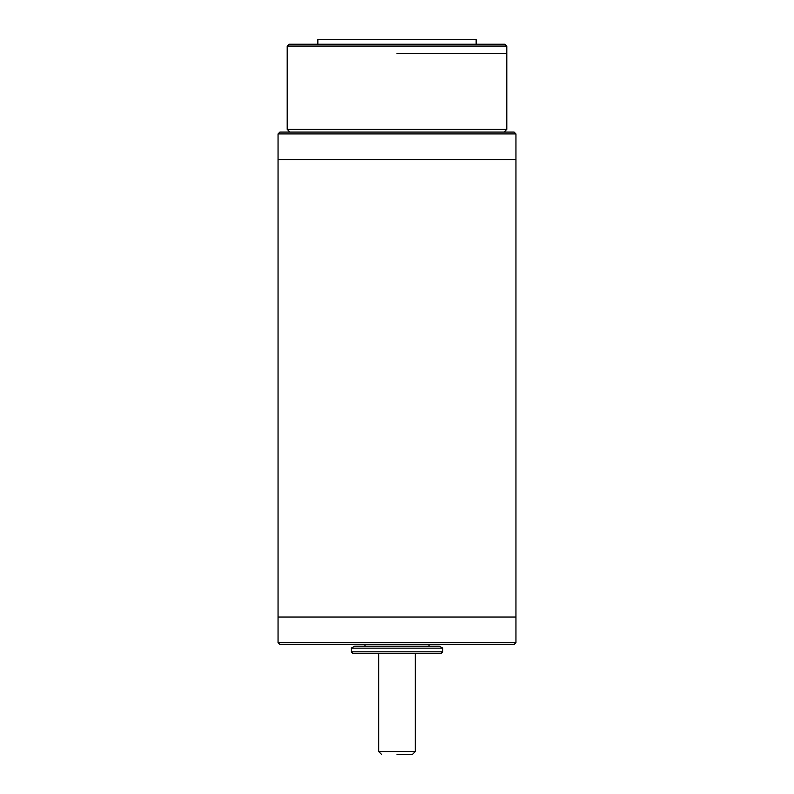 <?xml version="1.0" encoding="UTF-8"?>
<svg xmlns="http://www.w3.org/2000/svg" width="794" height="794" viewBox="0 0 794 794"><rect width="100%" height="100%" fill="white"/><g stroke="black" fill="none" stroke-linecap="round" stroke-linejoin="round"><path stroke-width="1.19" d="M515.951 617.047L278.049 617.047L515.951 617.047L515.951 159.534L278.049 159.534L515.951 159.534L515.951 133.908L278.049 133.908L278.049 642.664L515.951 642.664L515.951 617.047M442.754 651.814L440.918 653.651L353.082 653.651L351.246 651.814L351.246 648.152L442.754 648.152L442.754 651.814L351.246 651.814M351.246 648.152L354.471 646.197L439.529 646.197L442.754 648.152M515.951 642.664L514.125 644.5L279.875 644.5L278.049 642.664M397 754.3L412.552 754.3L397 754.3M278.049 133.908L279.875 132.082L514.125 132.082L515.951 133.908M397 53.387L506.8 53.387L397 53.387M476.152 44.236L476.152 39.7L317.848 39.7L317.848 44.236M506.8 46.072L504.974 44.236L289.026 44.236L287.2 46.072L506.8 46.072L506.8 129.333L287.2 129.333L289.939 132.082M415.302 653.651L415.302 751.551L378.698 751.551L381.448 754.3M429.028 646.197L429.028 644.5M364.972 646.197L364.972 644.5M415.302 751.551L412.552 754.3M378.698 751.551L378.698 653.651M506.8 129.333L504.061 132.082M287.2 129.333L287.2 46.072"/></g></svg>
